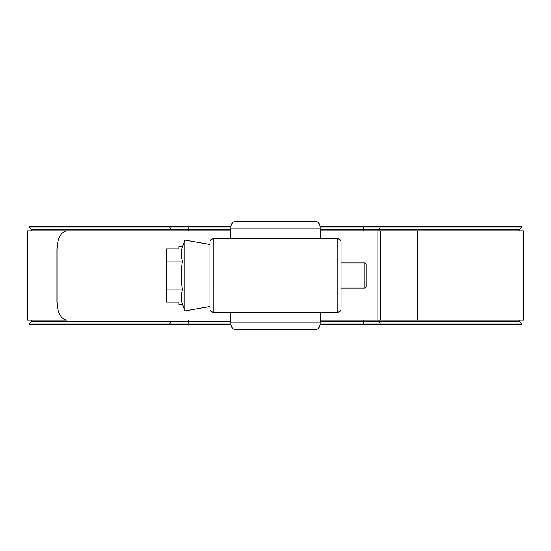 <?xml version="1.0" encoding="UTF-8"?>
<svg xmlns="http://www.w3.org/2000/svg" width="551" height="551" viewBox="0 0 551 551"><rect width="100%" height="100%" fill="white"/><g stroke="black" fill="none" stroke-linecap="round" stroke-linejoin="round"><path stroke-width="0.83" d="M209.993 308.994C209.945 310.55 210.985 311.59 213.127 312.128A3.134 3.134 180 0 1 209.993 308.994L209.993 242.006C209.945 240.45 210.985 239.41 213.127 238.872L213.12 312.128L337.88 312.128L337.873 238.872A3.134 3.134 0 0 1 341.007 242.006L341.007 307.121M209.993 243.879L209.993 242.006A3.134 3.134 180 0 1 213.12 238.872L337.873 238.872C340.015 239.41 341.055 240.45 341.007 242.006M320.296 322.149C320.021 326.681 318.574 329.181 315.957 329.663L235.043 329.663C232.426 329.181 230.979 326.681 230.704 322.149L320.296 322.149L320.296 312.128M315.957 221.337C318.574 221.819 320.021 224.319 320.296 228.851L230.704 228.851C230.979 224.319 232.426 221.819 235.043 221.337L315.957 221.337M320.296 238.872L320.296 228.851M230.704 238.872L230.704 228.851M230.704 322.149L230.704 312.128M364.803 262.979L366.057 264.232L366.057 286.768L364.803 288.021L364.803 262.979L341.007 262.979M364.803 288.021L341.007 288.021M209.993 306.494L184.943 310.909L182.581 304.421L178.841 304.421L178.841 302.072L166.319 302.072L166.319 261.043L182.581 261.043C180.728 256.222 180.728 251.401 182.581 246.579L184.943 240.091L209.993 244.506M184.943 310.909L184.943 240.091M166.319 261.043L166.319 248.928L178.841 248.928L178.841 246.579L182.581 246.579M182.581 304.421C180.728 299.599 180.728 294.778 182.581 289.957C180.728 280.218 180.728 270.575 182.581 261.043M166.319 289.957L182.581 289.957M417.72 320.172L417.72 230.828L523.45 230.828L523.45 320.172L320.296 320.172M27.55 320.172L27.55 230.828L230.704 230.828L66.974 230.828C60.741 231.916 57.407 238.177 56.973 249.61L56.973 301.39C57.394 312.796 60.727 319.057 66.974 320.172L27.55 320.172M417.72 230.828L320.296 230.828M320.014 324.815L521.315 324.815L522.196 323.933L519.986 321.715A3.134 3.134 0 0 1 519.138 320.172M31.862 230.828A3.134 3.134 0 0 0 31.014 229.285L28.804 227.067L29.685 226.185L230.986 226.185M31.862 320.172A3.134 3.134 0 0 1 31.014 321.715L28.804 323.933L230.828 323.933M519.986 229.285L522.196 227.067L380.231 227.067L379.295 229.285L519.986 229.285A3.134 3.134 0 0 0 519.138 230.828M320.172 323.933L522.196 323.933M230.986 324.815L29.685 324.815L28.804 323.933M28.804 227.067L230.828 227.067M320.014 226.185L521.315 226.185L522.196 227.067M320.172 227.067L380.231 227.067L379.859 226.185M337.88 312.128A3.134 3.134 0 0 0 341.007 308.994C341.055 310.55 340.015 311.59 337.873 312.128L337.873 312.128M377.896 320.172L377.896 230.828M380.631 320.172L380.631 230.828M31.014 321.715L230.704 321.715M170.169 324.815L169.791 323.933L170.741 321.715A3.134 1.343 90 0 0 171.099 320.172M379.859 324.815L380.231 323.933L379.295 321.715A3.134 1.329 90 0 1 378.936 320.172M363.997 324.815L363.756 321.715L519.986 321.715M31.014 229.285L170.741 229.285A3.134 1.343 -90 0 1 171.099 230.828M170.169 226.185L169.791 227.067L170.741 229.285L188.284 229.285A3.134 0.482 -90 0 1 188.414 230.828M188.077 226.185L188.284 229.285L230.704 229.285M363.997 226.185L363.756 229.285A3.134 0.572 -90 0 0 363.605 230.828M188.077 324.815L188.284 321.715A3.134 0.482 90 0 0 188.414 320.172M320.296 229.285L379.295 229.285A3.134 1.329 -90 0 0 378.936 230.828M320.296 321.715L363.756 321.715A3.134 0.572 90 0 1 363.605 320.172"/></g></svg>

